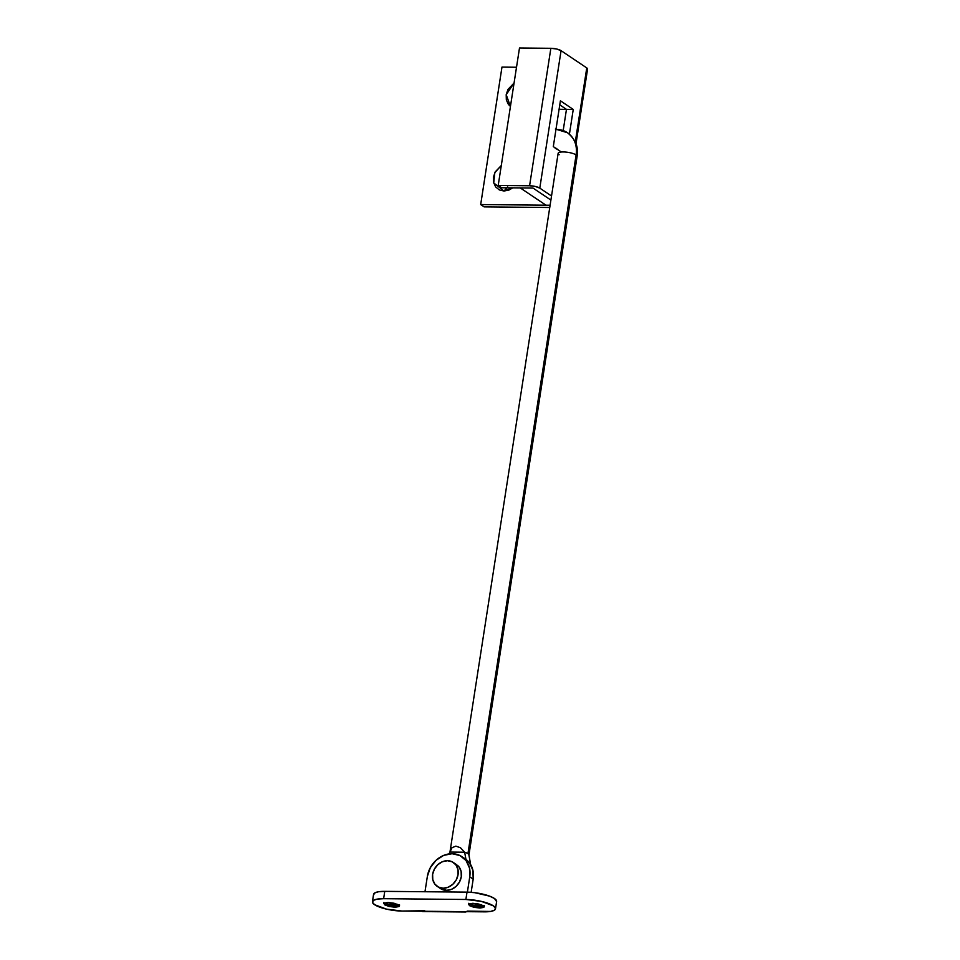 <?xml version="1.0" encoding="UTF-8"?>
<svg xmlns="http://www.w3.org/2000/svg" width="960" height="960" viewBox="0 0 960 960"><rect width="100%" height="100%" fill="white"/><g stroke="black" fill="none" stroke-linecap="round" stroke-linejoin="round"><path stroke-width="1.44" d="M556.68 129.48A26.412 22.284 123.9 0 1 567.744 132.912A26.412 22.284 123.9 0 1 576.108 154.896A9.6 2.508 8.8 0 1 576.972 156.612A9.6 2.508 -171.2 0 0 576.108 154.896L467.928 853.668A9.6 2.508 8.8 0 1 468.936 855.06L577.116 156.288C578.748 147.264 575.544 139.416 567.504 132.744L555.36 129.036M556.86 148.74A7.2 6.072 -56.1 0 0 555.432 148.044A7.2 6.072 123.9 0 1 556.86 148.74M449.052 853.908L452.016 847.704L455.88 846.132L460.5 847.776L464.652 852.216A9.6 2.508 8.8 0 1 467.928 853.668L576.108 154.896A9.6 2.508 -171.2 0 0 566.268 152.124A9.6 2.508 -171.2 0 0 558.276 153.024A9.6 2.508 8.8 0 1 566.268 152.124A9.6 2.508 8.8 0 1 576.108 154.896A26.412 22.284 -56.1 0 0 567.744 132.912M559.14 154.74A9.6 2.508 8.8 0 1 558.276 153.024M449.964 852.072L452.016 847.704L455.88 846.132L460.5 847.776L464.652 852.216L449.964 852.072L464.652 852.216L465.948 859.392L464.652 852.216A9.6 2.508 -171.2 0 1 467.928 853.668A9.6 2.508 -171.2 0 1 468.936 854.82A9.6 2.508 -171.2 0 1 468.936 855.096L470.616 864.54M395.268 906.084L395.088 907.224L383.724 903.648L388.032 902.484L384.12 903.132L395.268 906.084L384.132 903.12L384.564 904.788L389.112 906.48L395.088 907.224L399 906.576L398.556 904.92L394.008 903.228L388.032 902.484L399.396 906.072L395.088 907.224L397.02 904.152L395.268 906.084L399.18 905.436L395.268 906.084M480.072 906.9L479.892 908.04L468.528 904.452L472.824 903.3L468.912 903.948L469.368 905.604L473.916 907.296L479.892 908.04L483.804 907.392L483.36 905.736L478.812 904.044L472.824 903.3L484.188 906.876L479.892 908.04L480.072 906.9L468.936 903.936L480.072 906.9L481.824 904.956L480.072 906.9L483.972 906.252L480.072 906.9M373.596 895.008L374.568 893.04L378.48 891.756L384.756 891.36L383.628 898.692L465.876 899.472A20.652 5.376 8.8 0 1 495.48 908.88A20.652 5.376 8.8 0 1 484.296 911.844L402.036 911.052L386.448 909.12L374.604 904.692L372.468 902.34L373.428 900.372L377.352 899.088L383.628 898.692L465.876 899.472L481.464 901.404L493.32 905.832L495.456 908.184L494.484 910.152L490.572 911.436L467.124 911.124M424.716 910.716L402.036 911.052A20.652 5.376 8.8 0 1 372.432 901.644A20.652 5.376 8.8 0 1 383.628 898.692L384.756 891.36L467.016 892.14L474.696 892.68L489.54 896.124L494.46 898.5L496.62 901.572A20.652 5.376 -171.2 0 0 467.016 892.14L384.756 891.36A20.652 5.376 -171.2 0 0 373.572 894.312M465.876 899.472L467.016 892.14L465.876 899.472M465.12 858.816L469.476 862.86L472.92 870.336L473.184 879.12L471.144 892.32L473.184 879.12L469.752 876.828L467.388 892.152L469.752 876.828L469.5 868.044L466.056 860.568L459.948 855.528L452.1 853.716L443.724 855.372L436.08 860.28L430.332 867.66L427.356 876.42L424.98 891.744L427.356 876.42A24.012 20.256 123.9 0 1 460.2 855.66A24.012 20.256 123.9 0 1 469.752 876.828L473.184 879.12A24.012 20.256 -56.1 0 0 463.62 857.964M466.5 911.664A7.68 3.612 -89.5 0 1 465.48 912A7.68 3.612 -89.5 0 1 464.364 911.652L421.968 911.244A7.68 3.612 90.5 0 0 423.084 911.592M545.976 205.188L520.296 187.944L533.016 188.064L550.896 200.076L533.016 188.064L520.296 187.944L545.976 205.188L550.104 205.236L545.976 205.188M559.776 104.868L566.46 109.356L563.196 130.512L566.46 109.356L559.092 109.284L566.46 109.356L559.776 104.868L566.46 109.356L563.196 130.512L566.46 109.356L573.252 109.428L560.4 100.8L553.308 146.616L561.348 152.016L553.308 146.616L560.4 100.8L573.252 109.428L566.46 109.356L559.776 104.868M456.444 864.564L459.06 866.988L461.124 871.476L461.28 876.744L459.492 881.988L456.048 886.428L451.464 889.368L446.424 890.364L443.22 888.216A14.412 12.156 123.9 0 1 435.984 885.372A14.412 12.156 123.9 0 1 433.956 869.988A14.412 12.156 123.9 0 1 447.468 860.712A14.412 12.156 123.9 0 1 454.704 863.556A14.412 12.156 123.9 0 1 456.732 878.94A14.412 12.156 123.9 0 1 443.22 888.216L446.424 890.364A14.412 12.156 -56.1 0 0 459.948 881.1A14.412 12.156 -56.1 0 0 457.908 865.716M439.2 887.52A14.412 12.156 -56.1 0 0 446.424 890.364L440.352 888.468M447.468 860.712L442.44 861.72L437.856 864.66L434.412 869.088L432.624 874.344L432.78 879.612L434.844 884.1L438.516 887.112L443.22 888.216L448.248 887.208L452.832 884.268L456.288 879.84L458.064 874.584L457.908 869.316L455.844 864.828L452.184 861.816L447.468 860.712M507.72 186.936L504.012 191.028L493.704 182.94L494.832 172.632L501.3 165.504L495.204 171.9L493.428 177.156L493.572 182.424L495.648 186.912L499.308 189.924L504.012 191.028L509.04 190.02L512.712 187.872L504.012 191.028L507.72 186.936M510.444 106.452L506.196 94.68L514.068 83.016L507.972 89.424L506.196 94.68L506.34 99.948L508.416 104.436L510.444 106.452M550.104 205.236L480.684 204.564L501.972 67.104L516.516 67.248L501.972 67.104L480.684 204.564L484.116 206.868L549.756 207.492L484.116 206.868L480.684 204.564L550.104 205.236M533.016 188.064L550.896 200.076L533.016 188.064L501.636 187.764L533.016 188.064M539.796 188.124L561.072 50.664L586.764 67.92L575.292 142.02L586.764 67.92L561.072 50.664L556.668 49.02L550.86 48.3L529.584 185.76L498.204 185.46L501.636 187.764L498.204 185.46L519.492 48L498.204 185.46L529.584 185.76A7.68 2.004 8.8 0 1 539.796 188.124L535.38 186.48L529.584 185.76L550.86 48.3L519.492 48L550.86 48.3A7.68 2.004 -171.2 0 1 561.072 50.664L539.796 188.124L551.532 196.008L539.796 188.124M569.412 134.184L573.252 109.428L569.412 134.184M587.196 69.528L586.764 67.92A7.68 2.004 -171.2 0 1 587.568 69.048M555.18 148.248L557.532 149.46M449.952 852.12L558.132 153.348M470.1 861.504L468.936 854.832M383.724 903.648L383.904 902.496M468.528 904.452L468.708 903.312M495.492 908.82L496.632 901.488M372.42 901.704L373.56 894.372M484.188 906.876L484.368 905.736M399.396 906.072L399.564 904.92M461.94 856.68L465.372 858.984M423.024 911.592L465.432 912M453.372 862.5L456.588 864.66M437.316 886.428L440.52 888.576M576 143.772L587.58 69.024"/></g></svg>
